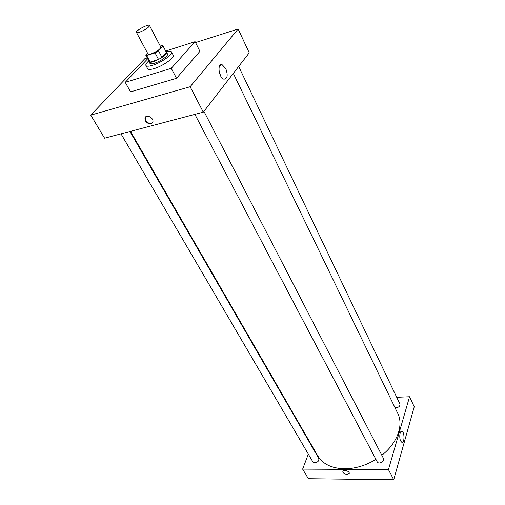 <?xml version="1.0" encoding="UTF-8"?>
<svg xmlns="http://www.w3.org/2000/svg" width="505" height="505" viewBox="0 0 505 505"><rect width="100%" height="100%" fill="white"/><g stroke="black" fill="none" stroke-linecap="round" stroke-linejoin="round"><path stroke-width="0.76" d="M139.715 32.175C137.84 32.793 136.754 32.882 136.451 32.44C135.182 30.767 148.842 23.539 149.512 25.528C148.849 27.523 145.579 29.744 139.715 32.175M149.512 25.528L160.83 47.129C160.255 49.25 157.061 51.478 151.241 53.814C149.379 54.395 148.287 54.433 147.959 53.947L136.451 32.44M166.398 52.419L161.991 57.437L158.532 50.866L163.077 46.062L162.042 45.519L160.281 46.088M147.511 53.107L145.699 54.982L146.671 55.569L155.054 52.886L158.532 50.866M146.671 55.569L150.168 62.077L158.532 59.451L155.054 52.886M150.168 62.077L149.24 61.616L145.756 55.127M161.991 57.437L158.532 59.451M148.988 61.143L149.038 61.724C150.08 64.791 168.607 54.988 166.656 52.394L166.202 52.028M166.656 52.394L167.502 54.016C168.733 55.594 160.42 61.465 154.416 63.232C151.872 63.996 150.364 64.034 149.903 63.34L149.038 61.724M166.492 52.596L163.077 46.062M166.057 51.75C169.125 50.954 170.942 51.011 171.517 51.927C173.31 54.212 161.196 62.778 152.453 65.341C148.767 66.445 146.583 66.49 145.913 65.486C145.484 64.495 146.456 62.955 148.836 60.865M171.517 51.927L173.202 55.171C175.008 57.482 162.932 66.06 154.195 68.592C150.509 69.677 148.331 69.715 147.656 68.699L145.913 65.486M165.697 51.055L195.1 41.681L171.29 68.339L125.234 82.34L147.7 58.75M195.1 41.681L199.923 51.34L176.516 78.307L171.29 68.339M176.516 78.307L130.58 91.866L125.234 82.34M144.828 58.687L147.252 57.917L144.828 58.687L90.761 115.127L144.828 58.687M195.536 42.559L238.139 29.006L190.139 86.74L90.761 115.127L190.139 86.74L238.139 29.006L195.536 42.559M90.761 115.127L104.567 138.187L203.307 112.154L249.236 52.81L238.139 29.006M225.792 68.617C228.108 75.289 227.477 78.812 223.892 79.184C218.697 77.896 216.967 62.797 222.238 64.81L225.792 68.617M203.307 112.154L190.139 86.74M145.465 121.03L144.941 118.189C145.762 113.726 154.082 117.703 152.882 121.989C151.008 124.874 148.539 124.552 145.465 121.03M220.552 75.775L218.936 70.176M145.705 116.87L145.352 117.709L145.876 120.556C147.984 123.39 150.206 124.142 152.542 122.816M375.928 459.386C365.683 465.585 355.204 468.722 344.479 468.785C331.665 468.394 322.733 464.051 317.695 455.75L130.486 131.357M233.316 73.383L397.751 413.368C403.779 425.134 397.41 443.144 381.818 455.257M194.886 114.376L377.191 461.791C378.573 464.815 385.195 461.393 383.51 458.521L203.932 111.353M129.943 131.496L318.762 458.433C319.204 460.775 317.891 462.264 314.83 462.889L312.911 461.949L121.004 133.85M238.669 66.458L399.891 403.949C400.206 406.007 398.931 407.314 396.084 407.863L395.024 407.737M302.634 469.113L388.459 469.599L409.561 396.741L414.239 406.771L393.717 479.75L308.372 478.696L302.634 469.113L308.328 454.115M311.478 445.827L311.673 445.315M409.561 396.741L396.709 397.284M400.705 441.054C398.918 437.747 399.916 430.241 401.974 431.283C404.732 432.04 404.606 443.598 401.835 442.323L400.705 441.054M393.717 479.75L388.459 469.599M347.251 474.637C344.644 474.302 343.179 473.28 342.844 471.582C342.914 469.063 349.649 470.988 349.277 473.419L347.251 474.637L349.277 473.419C349.656 470.988 342.914 469.063 342.844 471.575C343.179 473.28 344.644 474.302 347.251 474.637M166.448 52.501L163.039 45.974M222.238 64.81L219.953 65.486M144.941 118.189L145.352 117.709M401.974 431.283L401.33 431.295"/></g></svg>
